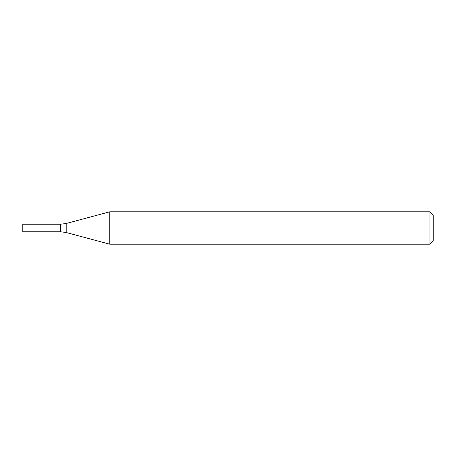 <?xml version="1.0" encoding="UTF-8"?>
<svg xmlns="http://www.w3.org/2000/svg" width="456" height="456" viewBox="0 0 456 456"><rect width="100%" height="100%" fill="white"/><g stroke="black" fill="none" stroke-linecap="round" stroke-linejoin="round"><path stroke-width="0.34" stroke-dasharray="2.28 1.71" d="M429.962 211.801L429.962 244.199M109.793 211.801L109.793 244.199M433.2 215.038L433.2 240.962M60.602 231.779L60.602 224.221L60.602 231.779M22.8 231.779L22.8 224.221M66.188 232.514L66.188 223.486"/><path stroke-width="0.68" d="M429.962 244.199L429.962 211.801L109.793 211.801L109.793 244.199L429.962 244.199L433.2 240.962L433.2 215.038L429.962 211.801M66.188 223.486L66.188 232.514L60.602 231.779L60.602 224.221L60.602 231.779L22.8 231.779L22.8 224.221L60.602 224.221L66.188 223.486L109.793 211.801M66.188 232.514L109.793 244.199"/></g></svg>
